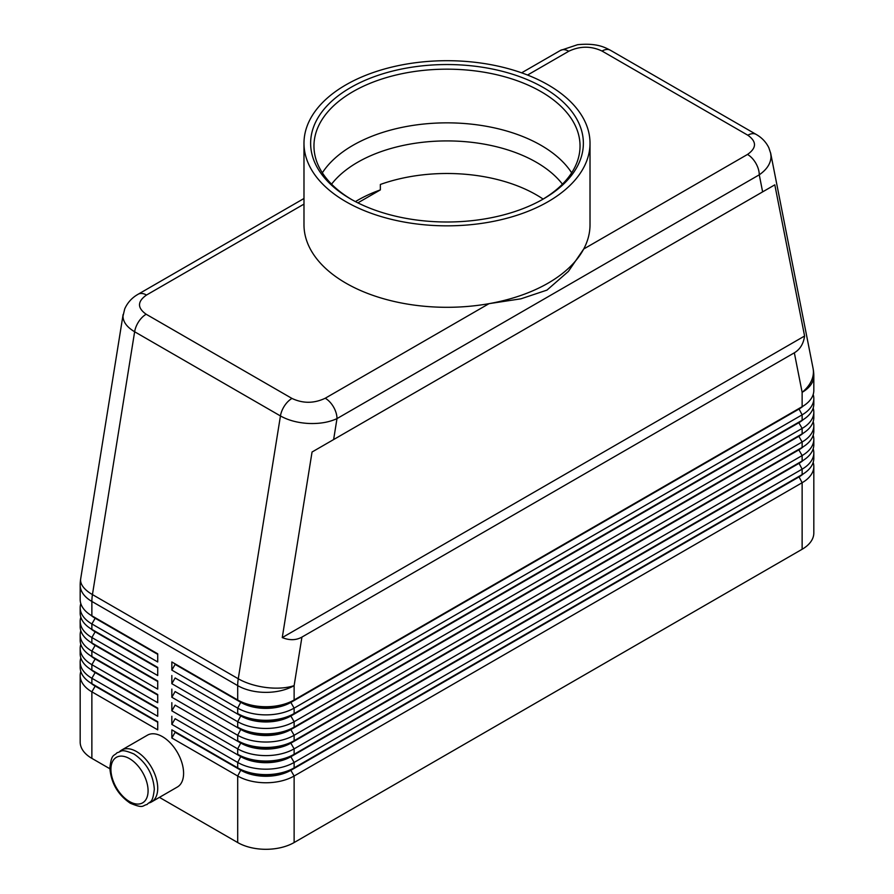<?xml version="1.0" encoding="UTF-8"?>
<svg xmlns="http://www.w3.org/2000/svg" width="894" height="894" viewBox="0 0 894 894"><rect width="100%" height="100%" fill="white"/><g stroke="black" fill="none" stroke-linecap="round" stroke-linejoin="round"><path stroke-width="1.34" d="M331.562 184.164A126.389 72.973 180 0 1 357.634 162.283A126.389 72.973 180 0 1 536.366 162.283A126.389 72.973 180 0 1 562.438 184.164M303.982 198.49L138.179 294.215C132.055 297.657 127.574 302.541 124.724 308.877L122.981 316.241C123.137 322.052 127.026 327.226 134.636 331.752A16.628 9.599 -60 0 1 138.726 321.594A16.628 9.599 -60 0 1 146.158 314.241C137.195 307.894 137.307 301.49 146.493 295.042A16.628 9.599 -120 0 0 138.179 294.215M527.549 75.04L568.763 51.249A16.628 9.599 60 0 0 560.449 50.422L521.627 72.827M568.763 51.249C579.949 45.94 591.035 45.873 602.031 51.047L747.842 135.229C756.805 141.587 756.693 147.979 747.507 154.438A16.628 9.599 60 0 1 755.821 163.222A16.628 9.599 60 0 1 759.263 174.811C766.907 169.502 770.829 163.423 771.019 156.551L770.606 152.896M762.627 191.875L774.807 184.846L804.589 336.021C803.482 343.799 800.063 349.398 794.341 352.806L301.926 637.098C296.115 640.35 289.555 640.517 282.258 637.59L312.051 452.018L762.627 191.875L759.263 174.811L336.993 418.604A16.628 9.599 -120 0 0 333.551 407.005A16.628 9.599 -120 0 0 325.237 398.232C314.051 403.54 302.965 403.607 291.969 398.433L146.158 314.241M291.969 398.433A16.628 9.599 120 0 0 284.538 405.787A16.628 9.599 120 0 0 280.448 415.945L238.262 678.769L92.44 594.588L134.636 331.752L280.448 415.945C288.315 420.348 297.736 422.862 308.698 423.465C319.672 423.89 329.104 422.27 336.993 418.604L333.63 439.546M95.122 685.553A35.257 20.35 0 0 0 95.166 685.586L91.87 683.686A39.917 23.043 180 0 1 80.181 667.393L80.181 661.962A39.917 23.043 0 0 0 91.87 678.255L157.724 716.273L157.724 708.126L91.87 670.109A39.917 23.043 180 0 1 80.181 653.816L80.181 648.385A39.917 23.043 0 0 0 91.87 664.678L157.724 702.695L157.724 694.549L91.87 656.531A39.917 23.043 180 0 1 80.181 640.238L80.181 634.807A39.917 23.043 0 0 0 91.87 651.1L157.724 689.118L157.724 680.971L91.87 642.954A39.917 23.043 180 0 1 80.181 626.66L80.181 621.229A39.917 23.043 0 0 0 91.87 637.523L157.724 675.54L157.724 667.393L91.87 629.376A39.917 23.043 180 0 1 80.181 613.083L80.181 607.652A39.917 23.043 0 0 0 91.87 623.945L157.724 661.962L157.724 653.816L91.87 615.798A39.917 23.043 180 0 1 80.181 599.505L80.181 585.145A39.917 23.043 180 0 0 91.87 601.438A39.917 23.043 -60 0 1 92.015 598.075A39.917 23.043 -60 0 1 92.44 594.588A39.917 17.969 9.1 0 1 80.583 580.295A39.917 17.969 9.1 0 1 80.683 578.82A39.917 39.917 0 0 0 80.181 585.145M80.818 671.461A39.917 23.043 0 0 0 80.181 675.54L80.181 742.076A39.917 23.043 0 0 0 91.87 758.369L91.87 691.833L157.724 729.85L157.724 721.704L91.87 683.686L91.87 678.255L95.166 672.556A35.257 20.35 180 0 1 90.719 669.416M95.122 671.975A35.257 20.35 0 0 0 95.166 672.009L91.87 670.109L91.87 664.678L95.166 658.967A35.257 20.35 180 0 1 90.719 655.827M80.818 657.883A39.917 23.043 0 0 0 80.181 661.962M95.122 658.397A35.257 20.35 0 0 0 95.166 658.431L91.87 656.531L91.87 651.1L95.166 645.39A35.257 20.35 180 0 1 90.719 642.25M80.818 644.306A39.917 23.043 0 0 0 80.181 648.385M95.122 644.82A35.257 20.35 0 0 0 95.166 644.853L91.87 642.954L91.87 637.523L95.166 631.812A35.257 20.35 180 0 1 90.719 628.672M80.818 630.728A39.917 23.043 0 0 0 80.181 634.807M95.122 631.242A35.257 20.35 0 0 0 95.166 631.276L91.87 629.376L91.87 623.945L95.166 618.235A35.257 20.35 180 0 1 90.719 615.094M80.818 617.151A39.917 23.043 0 0 0 80.181 621.229M95.122 617.665A35.257 20.35 0 0 0 95.166 617.698L91.87 615.798L91.87 601.438L237.692 685.62L237.692 699.98L171.838 661.962L237.692 699.98A39.917 23.043 180 0 0 265.909 706.729A39.917 23.043 180 0 0 294.126 699.98L294.126 685.62L301.926 637.098M80.818 603.573A39.917 23.043 0 0 0 80.181 607.652M798.878 476.457A35.257 20.35 180 0 1 798.834 476.48L290.841 769.768A35.257 20.35 180 0 1 265.909 775.735A35.257 20.35 180 0 1 240.978 769.768L171.838 729.85L171.838 737.997L237.692 776.014A39.917 23.043 0 0 0 265.909 782.764A39.917 23.043 0 0 0 294.126 776.014L802.13 482.726A39.917 23.043 0 0 0 813.819 466.433L813.819 532.969A39.917 23.043 0 0 1 802.13 549.262L294.126 842.55L294.126 776.014L290.841 770.315L798.834 477.027A35.257 20.35 0 0 0 803.281 473.887M171.838 737.997L175.123 732.298L240.978 770.315A35.257 20.35 0 0 0 265.909 776.271A35.257 20.35 0 0 0 290.841 770.315L294.126 767.868A39.917 23.043 180 0 1 265.909 774.617A39.917 23.043 180 0 1 237.692 767.868L171.838 729.85M803.281 460.309A35.257 20.35 0 0 1 798.834 463.45L290.841 756.737A35.257 20.35 0 0 1 265.909 762.694A35.257 20.35 0 0 1 240.978 756.737L175.123 718.72L171.838 724.419L237.692 762.437L237.692 767.868L240.978 769.768L237.692 776.014L237.692 842.55A39.917 23.043 0 0 0 265.909 849.3A39.917 23.043 0 0 0 294.126 842.55M294.126 713.557A39.917 23.043 180 0 1 265.909 720.307A39.917 23.043 180 0 1 237.692 713.557L240.978 715.457A35.257 20.35 180 0 0 265.909 721.424A35.257 20.35 180 0 0 290.841 715.457L294.126 713.557L294.126 708.126L802.13 414.838A39.917 23.043 0 0 0 813.819 398.545L813.819 403.976A39.917 23.043 180 0 1 802.13 420.269L294.126 713.557M798.878 408.558A35.257 20.35 180 0 1 798.834 408.592L290.841 702.427A35.257 20.35 0 0 1 265.909 708.383A35.257 20.35 0 0 1 240.978 702.427L175.123 664.398L171.838 670.109L237.692 708.126A39.917 23.043 0 0 0 265.909 714.876A39.917 23.043 0 0 0 294.126 708.126L290.841 702.427L798.834 409.139A35.257 20.35 0 0 0 803.281 405.999M294.126 727.135A39.917 23.043 180 0 1 265.909 733.885A39.917 23.043 180 0 1 237.692 727.135L240.978 729.035A35.257 20.35 180 0 0 265.909 735.002A35.257 20.35 180 0 0 290.841 729.035L294.126 727.135L294.126 721.704L802.13 428.416A39.917 23.043 0 0 0 813.819 412.123L813.819 417.554A39.917 23.043 180 0 1 802.13 433.847L294.126 727.135M798.878 422.136A35.257 20.35 180 0 1 798.834 422.169L290.841 716.005A35.257 20.35 0 0 1 265.909 721.961A35.257 20.35 0 0 1 240.978 716.005L175.123 677.987L171.838 683.686L237.692 721.704A39.917 23.043 0 0 0 265.909 728.454A39.917 23.043 0 0 0 294.126 721.704L290.841 716.005L798.834 422.717A35.257 20.35 0 0 0 803.281 419.577M294.126 740.713A39.917 23.043 180 0 1 265.909 747.462A39.917 23.043 180 0 1 237.692 740.713L240.978 742.612A35.257 20.35 180 0 0 265.909 748.58A35.257 20.35 180 0 0 290.841 742.612L294.126 740.713L294.126 735.281L802.13 441.994A39.917 23.043 0 0 0 813.819 425.7L813.819 431.132A39.917 23.043 180 0 1 802.13 447.425L294.126 740.713M798.878 435.724A35.257 20.35 180 0 1 798.834 435.747L290.841 729.582A35.257 20.35 0 0 1 265.909 735.538A35.257 20.35 0 0 1 240.978 729.582L175.123 691.565L171.838 697.264L237.692 735.281A39.917 23.043 0 0 0 265.909 742.031A39.917 23.043 0 0 0 294.126 735.281L290.841 729.582L798.834 436.294A35.257 20.35 0 0 0 803.281 433.154M294.126 754.29A39.917 23.043 180 0 1 265.909 761.04A39.917 23.043 180 0 1 237.692 754.29L240.978 756.19A35.257 20.35 180 0 0 265.909 762.157A35.257 20.35 180 0 0 290.841 756.19L294.126 754.29L294.126 748.859L802.13 455.571A39.917 23.043 0 0 0 813.819 439.278L813.819 444.709A39.917 23.043 180 0 1 802.13 461.002L294.126 754.29M798.878 449.302A35.257 20.35 180 0 1 798.834 449.324L290.841 743.16A35.257 20.35 0 0 1 265.909 749.116A35.257 20.35 0 0 1 240.978 743.16L175.123 705.142L171.838 710.842L237.692 748.859A39.917 23.043 0 0 0 265.909 755.609A39.917 23.043 0 0 0 294.126 748.859L290.841 743.16L798.834 449.872A35.257 20.35 0 0 0 803.281 446.732M240.978 756.19L237.692 762.437A39.917 23.043 0 0 0 265.909 769.186A39.917 23.043 0 0 0 294.126 762.437L802.13 469.149A39.917 23.043 0 0 0 813.819 452.856L813.819 458.287A39.917 23.043 180 0 1 802.13 474.58L294.126 767.868L294.126 762.437L290.841 756.737L802.13 461.002L802.13 455.571L798.834 449.872L802.13 447.425L802.13 441.994L798.834 436.294L802.13 433.847L802.13 428.416L798.834 422.717L802.13 420.269L802.13 414.838L798.834 408.592L802.13 406.692L290.841 701.879A35.257 20.35 180 0 1 265.909 707.836A35.257 20.35 180 0 1 240.978 701.879L237.692 699.98M794.341 352.806L802.13 392.332A39.917 23.043 180 0 0 813.819 376.039L813.819 390.399A39.917 23.043 180 0 1 802.13 406.692L802.13 392.332A39.917 27.189 -11.1 0 0 813.417 371.658A39.917 27.189 -11.1 0 0 813.059 368.328L770.729 153.489L768.84 147.733C766.013 142.034 761.789 137.587 756.134 134.402A16.628 9.599 120 0 0 755.274 133.999A16.628 9.599 120 0 0 747.842 135.229M121.595 750.088L147.465 735.159A29.938 17.288 60 0 1 170.53 743.182A29.938 17.288 60 0 1 183.594 773.299A29.938 17.288 60 0 1 177.392 786.999L151.522 801.94A29.938 17.288 -120 0 0 157.724 788.24A29.938 17.288 -120 0 0 144.66 758.112A29.938 17.288 -120 0 0 121.595 750.088A29.938 17.288 -120 0 0 119.628 751.575M149.264 802.901A29.938 17.288 -120 0 0 151.522 801.94M543.127 199.083A126.389 72.973 180 0 0 380.352 184.466L380.352 189.897A126.389 72.973 0 0 0 357.634 200.301A126.389 72.973 0 0 0 355.421 201.608M590.018 143.263L590.018 224.74A143.018 82.572 180 0 1 583.704 249.013L568.394 271.418L546.96 290.114L520.967 298.808L489.04 303.658A143.018 82.572 180 0 1 303.982 224.74L303.982 143.263A143.018 82.572 180 0 1 345.866 84.885A143.018 82.572 180 0 1 501.735 66.983A143.018 82.572 180 0 1 590.018 143.263A143.018 82.572 180 0 1 548.134 201.653A143.018 82.572 180 0 1 392.265 219.555A143.018 82.572 180 0 1 303.982 143.263M747.507 154.438L583.704 249.013A143.018 82.572 180 0 1 548.134 283.13A143.018 82.572 180 0 1 489.04 303.658L325.237 398.232M350.571 87.601A136.369 78.728 180 0 1 543.429 87.601A136.369 78.728 180 0 1 543.429 198.937L543.429 198.937A136.369 78.728 180 0 1 350.571 198.937A136.369 78.728 180 0 1 350.571 87.601M351.767 199.619A133.038 76.806 180 0 1 313.962 145.979A133.038 76.806 180 0 1 352.929 91.669A133.038 76.806 180 0 1 497.913 75.018A133.038 76.806 180 0 1 580.038 145.979A133.038 76.806 180 0 1 542.233 199.619M322.343 172.821A133.038 76.806 180 0 1 352.929 145.342A133.038 76.806 180 0 1 365.523 138.939A133.038 76.806 180 0 1 528.477 138.939A133.038 76.806 180 0 1 541.071 145.342A133.038 76.806 180 0 1 571.657 172.821M380.352 189.897L357.891 202.86M813.819 398.545A39.917 23.043 0 0 0 813.182 394.466M798.834 408.592L802.13 406.692L798.834 408.592M813.819 412.123A39.917 23.043 0 0 0 813.182 408.044M798.834 422.169L802.13 420.269L798.834 422.169M813.819 425.7A39.917 23.043 0 0 0 813.182 421.622M798.834 435.747L802.13 433.847L798.834 435.747M813.819 439.278A39.917 23.043 0 0 0 813.182 435.199M798.834 449.324L802.13 447.425L798.834 449.324M813.819 452.856A39.917 23.043 0 0 0 813.182 448.788M798.878 462.88A35.257 20.35 180 0 1 798.834 462.902L802.13 461.002L798.834 462.902L802.13 469.149L802.13 474.58L798.834 476.48L802.13 474.58L798.834 476.48L802.13 482.726L802.13 549.262M171.838 661.962L171.838 670.109M171.838 675.54L171.838 683.686M171.838 689.118L171.838 697.264M171.838 702.695L171.838 710.842M171.838 716.273L171.838 724.419M237.692 842.55L159.434 797.37M109.861 768.751L91.87 758.369M813.819 466.433A39.917 23.043 0 0 0 813.182 462.366M157.724 654.352L95.166 618.235L157.724 653.816M157.724 667.93L95.166 631.812L157.724 667.393M157.724 681.507L95.166 645.39L157.724 680.971M157.724 695.096L95.166 658.967L157.724 694.549M157.724 708.674L95.166 672.556L157.724 708.126M80.181 675.54A39.917 23.043 0 0 0 91.87 691.833L95.166 686.134A35.257 20.35 180 0 1 90.719 682.994M157.724 722.251L95.166 686.134L157.724 721.704M804.589 336.021L282.258 637.59M774.807 184.846L312.051 452.018M129.507 758.637A26.272 15.176 60 0 1 148.08 790.821A26.272 15.176 60 0 1 129.507 801.549A26.272 15.176 60 0 1 110.923 769.365A26.272 15.176 60 0 1 129.507 758.637M146.493 295.042L303.982 204.111M602.031 51.047A16.628 9.599 -60 0 1 609.462 49.818A16.628 9.599 -60 0 1 610.323 50.209A16.628 9.599 -60 0 1 610.345 50.22L756.156 134.413A16.628 9.599 120 0 0 756.134 134.402M237.826 682.256A39.917 23.043 120 0 0 237.692 685.62A39.917 23.043 180 0 0 265.909 692.369A39.917 23.043 180 0 0 294.126 685.62A39.917 17.969 9.1 0 1 266.311 687.52A39.917 17.969 9.1 0 1 238.262 678.769A39.917 23.043 120 0 0 237.826 682.256M240.978 742.612L237.692 748.859L237.692 754.29M240.978 729.035L237.692 735.281L237.692 740.713M240.978 715.457L237.692 721.704L237.692 727.135M240.978 701.879L237.692 708.126L237.692 713.557M240.978 769.768L237.692 767.868M147.052 804.522C142.079 805.405 144.247 809.048 130.256 803.214C117.84 794.744 111.046 782.999 109.85 767.991C111.627 753.173 113.773 756.581 117.125 752.67C122.098 751.787 119.93 748.144 133.921 753.977C146.337 762.448 153.142 774.193 154.327 789.201C152.55 804.019 150.415 800.622 147.052 804.522M123.115 314.509L80.683 578.82M95.166 685.586L91.87 683.686M95.166 672.009L91.87 670.109M95.166 658.431L91.87 656.531M95.166 644.853L91.87 642.954M95.166 631.276L91.87 629.376M95.166 617.698L91.87 615.798M560.449 50.422L577.591 44.7C597.125 42.756 605.227 47.617 610.323 50.22M813.819 376.039A39.917 39.917 0 0 0 813.059 368.328"/></g></svg>
